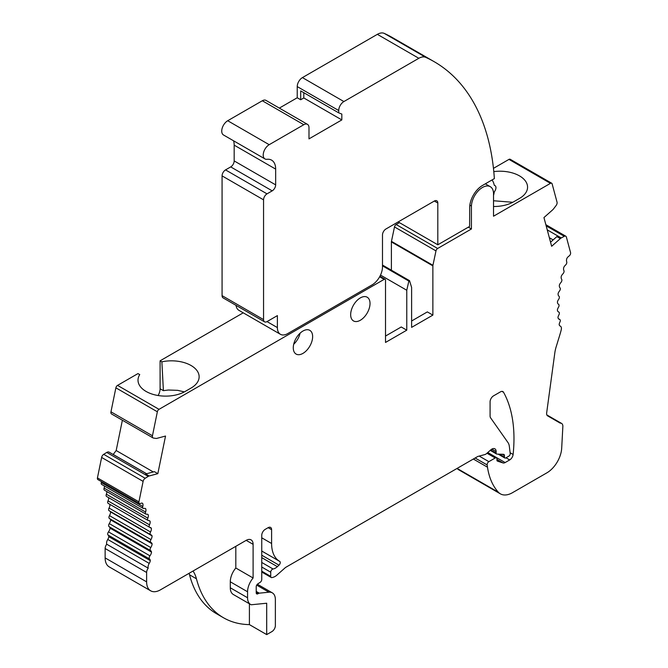 <?xml version="1.0" encoding="UTF-8"?>
<svg xmlns="http://www.w3.org/2000/svg" width="668" height="668" viewBox="0 0 668 668"><rect width="100%" height="100%" fill="white"/><g stroke="black" fill="none" stroke-linecap="round" stroke-linejoin="round"><path stroke-width="1" d="M189.102 573.303A48.889 28.231 -60 0 1 189.528 574.797A146.676 84.686 120 0 0 216.574 613.758L223.488 617.758A146.676 84.686 120 0 0 249.406 624.613A171.125 98.797 -60 0 1 249.406 624.613L249.414 603.788M223.488 617.758A146.676 84.686 120 0 1 196.442 578.789A48.889 28.231 120 0 0 193.019 571.04M148.221 568.176L106.738 544.22A4.893 2.822 120 0 0 105.135 548.52L146.618 572.468A4.893 2.822 120 0 1 148.221 568.176A4.893 2.822 -60 0 1 149.231 563.4A4.893 2.822 120 0 0 150.317 560.644A4.893 2.822 120 0 0 149.565 558.991A2.447 1.411 -60 0 1 149.966 555.826A4.893 2.822 120 0 0 151.519 552.094A4.893 2.822 120 0 0 150.601 550.616A2.447 1.411 -60 0 1 150.776 547.56A4.893 2.822 120 0 0 152.095 543.802A4.893 2.822 120 0 0 151.227 542.625A4.893 2.822 120 0 0 151.026 542.525A2.447 1.411 -60 0 1 150.926 542.474A2.447 1.411 -60 0 1 150.968 539.594A4.893 2.822 120 0 0 152.045 535.853A4.893 2.822 120 0 0 151.277 534.951A4.893 2.822 120 0 0 150.834 534.776A2.447 1.411 -60 0 1 150.609 534.684A2.447 1.411 -60 0 1 150.534 531.995A4.893 2.822 120 0 0 151.369 528.304A4.893 2.822 120 0 0 150.726 527.653A4.893 2.822 120 0 0 150.016 527.436A2.447 1.411 -60 0 1 149.665 527.328A2.447 1.411 -60 0 1 149.49 524.831A4.893 2.822 120 0 0 150.066 521.215A4.893 2.822 120 0 0 149.582 520.798A4.893 2.822 120 0 0 148.597 520.564A2.447 1.411 -60 0 1 148.096 520.455A2.447 1.411 -60 0 1 147.845 518.159A4.893 2.822 120 0 0 148.154 514.644A4.893 2.822 120 0 0 147.853 514.418A4.893 2.822 120 0 0 146.618 514.218A2.447 1.411 -60 0 1 145.933 514.126A2.447 1.411 -60 0 1 145.599 512.039A4.893 2.822 120 0 0 145.649 508.657A4.893 2.822 120 0 0 145.549 508.59A4.893 2.822 120 0 0 143.971 508.465A2.447 1.411 -60 0 1 143.177 508.398A2.447 1.411 -60 0 1 142.785 506.511A4.893 2.822 120 0 0 142.568 503.288A4.893 2.822 120 0 0 140.48 503.472A2.447 1.411 -60 0 1 139.37 503.522A2.447 1.411 -60 0 1 138.927 501.852L143.111 481.386A3.156 1.82 -60 0 1 145.19 478.28L148.238 476.393A4.467 2.58 -60 0 1 149.173 475.975L157.832 473.654L165.53 436.045L156.871 438.367A4.467 2.58 -60 0 1 156.011 438.433L153.423 438.049A3.156 1.82 -60 0 1 153.03 437.916L111.539 413.968A3.156 1.82 -60 0 1 110.963 411.814L115.873 387.824A2.447 1.411 -60 0 1 117.543 385.386L137.975 373.587L139.746 374.606A27.622 15.949 0 0 0 138.034 380.818A27.622 15.949 0 0 0 155.577 395.03A27.622 15.949 0 0 0 185.17 391.448L191.048 388.058A27.622 15.949 0 0 0 199.114 377.42A27.622 15.949 0 0 0 161.873 361.831L163.401 390.663L168.353 390.02L177.696 390.337L184.36 391.899M493.527 200.759L512.79 202.279M153.03 437.916A3.156 1.82 -60 0 1 152.454 435.761L157.356 411.78A2.447 1.411 -60 0 1 159.026 409.334L384.133 279.374A1.954 1.127 120 0 1 385.11 279.274A1.954 1.127 120 0 1 385.511 280.176L385.511 342.45L406.77 330.176L401.243 326.978L385.511 336.062M411.613 320.991L427.345 311.906L432.872 315.104L411.613 327.378L411.613 287.457L409.542 280.669L382.488 265.054M550.557 242.2L556.853 236.614L560.31 238.61A4.467 2.58 -60 0 1 561.245 237.942L564.301 236.313A3.156 1.82 -60 0 1 565.796 236.205A3.156 1.82 -60 0 1 566.372 237.023L570.564 252.654A2.447 1.411 -60 0 1 569.011 256.061A4.893 2.822 120 0 0 566.923 258.291A4.893 2.822 120 0 0 566.706 261.756A2.447 1.411 -60 0 1 565.52 265.079A4.893 2.822 120 0 0 563.842 267.217A4.893 2.822 120 0 0 563.892 270.54A2.447 1.411 -60 0 1 562.865 273.897L562.865 273.897A4.893 2.822 120 0 0 561.329 276.101A4.893 2.822 120 0 0 561.646 279.257A2.447 1.411 -60 0 1 560.895 282.531A4.893 2.822 120 0 0 559.425 284.877A4.893 2.822 120 0 0 559.993 287.833A2.447 1.411 -60 0 1 559.467 291.039A4.893 2.822 120 0 0 558.122 293.461A4.893 2.822 120 0 0 558.949 296.2A2.447 1.411 -60 0 1 558.657 299.322A4.893 2.822 120 0 0 557.446 301.802A4.893 2.822 120 0 0 558.448 304.249A4.893 2.822 120 0 0 558.523 304.291A2.447 1.411 -60 0 1 558.557 304.307A2.447 1.411 -60 0 1 558.456 307.297A4.893 2.822 120 0 0 557.388 309.81A4.893 2.822 120 0 0 558.398 311.898A4.893 2.822 120 0 0 558.715 312.039A2.447 1.411 -60 0 1 558.865 312.106A2.447 1.411 -60 0 1 558.882 314.904A4.893 2.822 120 0 0 557.964 317.434A4.893 2.822 120 0 0 558.949 319.17A4.893 2.822 120 0 0 559.517 319.379A2.447 1.411 -60 0 1 559.801 319.479A2.447 1.411 -60 0 1 559.918 322.076A4.893 2.822 120 0 0 559.166 324.598A4.893 2.822 120 0 0 560.093 326.017A4.893 2.822 120 0 0 560.252 326.093A4.893 2.822 -60 0 1 560.41 326.176A4.893 2.822 -60 0 1 561.262 329.708A48.889 28.231 120 0 1 560.043 334.184L556.21 346.684A29.334 16.934 120 0 0 554.807 352.946L546.658 412.924A4.893 2.822 120 0 0 547.618 415.863L560.185 423.12A6.354 3.666 120 0 1 561.554 423.403L546.833 414.911M235.812 546.332L235.812 568.009A14.671 8.467 120 0 0 230.285 581.795L230.285 587.773A14.679 8.475 120 0 0 233.324 594.495L250.609 604.473A14.679 8.475 120 0 0 251.201 604.765L266.699 603.229L266.699 634.6L271.909 631.594A4.893 2.822 120 0 0 275.366 625.607L275.366 599.572A14.671 8.467 120 0 0 272.327 592.858A14.671 8.467 120 0 0 268.962 592.207L256.696 585.126M149.173 475.975L145.716 473.979L154.375 471.658L157.832 473.654M493.527 206.495A27.622 15.949 0 0 0 513.6 201.828L519.479 198.438A27.622 15.949 0 0 0 527.545 187.8A27.622 15.949 0 0 0 493.794 171.609M161.873 361.831L160.103 360.812L160.103 388.759A9.778 5.645 -60 0 1 158.107 395.514M146.601 473.737L113.218 454.465L116.182 450.524L122.378 420.222M153.289 471.95L116.182 450.524M553.137 239.904L549.355 237.724M360.344 297.895A13.694 7.907 120 0 0 351.401 309.96A13.694 7.907 120 0 0 353.497 320.932A13.694 7.907 120 0 0 367.191 313.025A13.694 7.907 120 0 0 367.191 297.218A13.694 7.907 120 0 0 360.344 297.895M302.955 331.027A13.694 7.907 120 0 0 294.012 343.093A13.694 7.907 120 0 0 296.108 354.065A13.694 7.907 120 0 0 309.802 346.158A13.694 7.907 120 0 0 309.802 330.351A13.694 7.907 120 0 0 302.955 331.027M293.745 344.095L294.079 343.903A13.694 7.907 120 0 0 300.107 333.173M406.77 330.176L406.77 290.254L380.51 275.091M406.77 290.254L408.849 281.069L382.488 265.856M408.849 281.069L409.542 280.669M468.31 227.178L471.424 228.974L437.649 248.479A2.447 1.411 120 0 0 435.979 250.901L432.939 265.305A2.447 1.411 120 0 0 432.872 265.872L432.872 315.104M391.39 270.189L391.39 241.925A2.447 1.411 -60 0 1 391.456 241.348L394.496 226.945A2.447 1.411 -60 0 1 396.157 224.523L399.431 222.636M551.676 183.224A2.447 1.411 -60 0 0 550.457 183.349L508.974 159.393A2.447 1.411 -60 0 1 510.193 159.276L551.676 183.224A2.447 1.411 -60 0 1 552.127 183.859L557.037 202.179A3.156 1.82 -60 0 1 556.068 205.585L553.48 208.959A4.467 2.58 -60 0 1 552.62 209.886L543.952 217.568L551.651 246.283L560.31 238.61M473.345 459.033L487.49 467.199A92.894 53.632 120 0 0 498.395 492.249A24.449 14.111 120 0 0 500.374 493.844A24.449 14.111 120 0 0 513.634 491.999A24.449 14.111 120 0 0 514.677 491.431L546.892 472.835A20.975 12.116 120 0 0 561.688 448.286L562.865 426.318A6.354 3.666 120 0 0 561.554 423.403M500.374 493.844L458.891 469.888A24.449 14.111 -60 0 1 457.046 468.443M487.49 467.199L487.156 464.945A2.447 1.411 120 0 1 488.859 461.655L495.205 457.989L486.98 453.238M502.227 454.273L504.44 455.551L504.44 457.104A1.954 1.127 120 0 0 504.841 457.998A1.954 1.127 120 0 0 505.826 457.906L508.49 456.361A1.954 1.127 120 0 0 508.665 456.244A1.954 1.127 120 0 0 510.21 453.564L509.325 446.291A14.671 8.467 120 0 0 507.789 442.316A14.671 8.467 120 0 0 507.571 441.982L490.554 417.776A4.893 2.822 120 0 1 490.087 416.047L490.087 401.835A4.893 2.822 120 0 1 493.543 395.848L500.466 391.849A4.893 2.822 120 0 1 502.912 391.607A4.893 2.822 120 0 1 503.572 392.308A146.676 84.686 120 0 1 513.116 454.474A4.893 2.822 120 0 1 509.684 459.926L505.142 462.557A4.893 2.822 120 0 1 503.012 462.932L497.468 461.137A1.954 1.127 120 0 1 497.343 461.079A1.954 1.127 120 0 1 496.934 460.185L496.934 458.983A2.447 1.411 120 0 0 496.433 457.864A2.447 1.411 120 0 0 495.205 457.989M504.44 455.551A2.447 1.411 120 0 0 503.931 454.432A2.447 1.411 120 0 0 503.522 454.315L496.883 454.09A1.971 1.136 120 0 1 496.549 453.998L490.237 450.357M496.14 453.096L490.688 449.948A6.121 3.532 120 0 1 494.879 448.821A6.121 3.532 120 0 1 496.14 451.618L496.14 453.096A1.971 1.136 120 0 0 496.549 453.998M490.696 449.94L486.646 453.53A4.893 2.822 120 0 1 484.859 454.566L478.029 456.394A2.388 1.378 120 0 0 477.595 456.578L285.503 567.483L276.836 575.173A9.778 5.645 120 0 1 273.254 577.235L272.018 577.57A2.447 1.411 120 0 1 271.241 577.503L261.747 572.017M271.6 529.666L268.144 527.67A4.893 2.822 120 0 1 270.59 527.428A4.893 2.822 120 0 1 271.6 529.666L271.6 543.493A39.111 22.578 120 0 0 279.7 561.396A39.111 22.578 120 0 0 279.733 561.412A2.447 1.411 120 0 0 279.733 561.412A2.447 1.411 120 0 1 278.999 565.17L277.37 566.656A9.778 5.645 120 0 1 273.053 568.994A2.447 1.411 120 0 0 270.732 572.209L270.732 576.384A2.447 1.411 120 0 0 271.241 577.503M268.144 527.67L265.204 529.365A4.893 2.822 120 0 0 261.747 535.352L261.747 579.44A2.447 1.411 120 0 1 260.128 582.371L257.831 583.865A2.447 1.411 120 0 0 256.211 586.788L256.211 592.766A2.455 1.419 120 0 0 256.721 593.894A2.455 1.419 120 0 0 257.948 593.769L258.599 593.393L256.211 592.015M268.962 592.207L259.251 593.167A2.405 1.386 120 0 0 258.599 593.393M266.699 634.6L249.406 624.613M253.105 544.337A9.778 5.645 120 0 0 251.076 539.861A9.778 5.645 120 0 0 246.183 540.345L253.105 544.337L253.105 577.995A14.671 8.467 120 0 0 247.569 591.781L247.569 597.76A14.679 8.475 120 0 0 250.609 604.473M253.105 577.995L235.812 568.009M246.183 540.345L160.445 589.844A19.556 11.289 120 0 1 150.667 590.813L109.185 566.865A19.556 11.289 120 0 1 105.135 557.905L105.135 548.52M146.618 572.468L146.618 581.861A19.556 11.289 120 0 0 150.667 590.813M106.738 544.22A4.893 2.822 -60 0 1 107.748 539.443A4.893 2.822 120 0 0 108.834 536.696A4.893 2.822 120 0 0 108.082 535.043A2.447 1.411 -60 0 1 108.483 531.87A4.893 2.822 120 0 0 110.036 528.137A4.893 2.822 120 0 0 109.118 526.668A2.447 1.411 -60 0 1 109.285 523.603A4.893 2.822 120 0 0 110.612 519.854A4.893 2.822 120 0 0 109.961 518.827M150.317 560.644L108.834 536.696M151.519 552.094L110.036 528.137M152.095 543.802L110.612 519.854M150.834 542.416L109.544 518.577A2.447 1.411 -60 0 1 109.443 518.527A2.447 1.411 -60 0 1 109.477 515.638A4.893 2.822 120 0 0 110.554 511.905A4.893 2.822 120 0 0 110.245 511.379M152.045 535.853L110.554 511.905M109.343 510.828A2.447 1.411 -60 0 1 109.118 510.736A2.447 1.411 -60 0 1 109.051 508.047A4.893 2.822 120 0 0 109.878 504.357M151.369 528.304L149.757 527.369M108.533 503.488A2.447 1.411 -60 0 1 108.174 503.371A2.447 1.411 -60 0 1 108.007 500.883A4.893 2.822 120 0 0 108.65 497.677M150.066 521.215L148.981 520.589M148.096 520.455L106.613 496.499A2.447 1.411 -60 0 1 106.354 494.211A4.893 2.822 120 0 0 106.838 491.556M148.154 514.644L147.503 514.268M145.933 514.126L104.442 490.17A2.447 1.411 -60 0 1 104.108 488.083A4.893 2.822 120 0 0 104.458 486.037M143.177 508.398L101.686 484.442A2.447 1.411 -60 0 1 101.294 482.555A4.893 2.822 120 0 0 101.478 481.645M139.37 503.522L97.887 479.574A2.447 1.411 -60 0 1 97.436 477.904L101.628 457.438A3.156 1.82 -60 0 1 103.699 454.332L106.755 452.436A4.467 2.58 -60 0 1 109.101 452.152L146.534 473.762M243.227 312.824L160.103 360.812M469.855 205.143L471.424 206.053L471.424 228.974M550.457 183.349L493.527 216.215L493.527 194.43A15.648 9.035 120 0 0 490.295 186.689A15.648 9.035 120 0 0 478.472 190.639A15.648 9.035 120 0 0 471.424 206.053M508.974 159.393L493.46 168.353M490.295 186.689L486.154 184.293A15.648 9.035 120 0 0 485.235 183.875L490.479 180.844M398.186 221.918L437.807 244.789L469.612 226.427L469.696 206.963A18.086 10.446 120 0 1 482.48 185.47L494.362 178.607A293.352 169.371 120 0 0 434.167 61.681A293.352 169.371 120 0 0 425.75 57.356A14.671 8.467 120 0 0 418.836 58.291L343.903 101.553A7.331 4.233 120 0 0 338.718 110.537L338.718 112.85L300.692 90.898L300.692 99.757L303.806 97.962L303.806 92.693M437.807 244.789L437.807 203.03A4.893 2.822 120 0 0 436.797 200.792A4.893 2.822 120 0 0 434.35 201.035L385.945 228.982A4.893 2.822 120 0 0 382.488 234.969L382.488 266.908A14.671 8.467 120 0 1 372.118 284.869L287.766 333.574A14.671 8.467 120 0 1 280.426 334.301L238.944 310.344A14.671 8.467 -60 0 1 236.021 305.351M338.718 112.85L341.832 114.069L341.832 119.914L308.992 138.877L308.992 127.705A7.331 4.233 120 0 0 307.472 124.348A7.331 4.233 120 0 0 303.806 124.707L269.204 144.689A8.459 4.885 -60 0 0 263.668 152.145A8.459 4.885 -60 0 0 264.971 158.926A8.459 4.885 -60 0 0 266.975 159.293A19.556 11.289 120 0 1 271.609 160.153A19.556 11.289 120 0 1 275.659 169.104L275.659 184.869A4.893 2.822 120 0 1 272.202 190.856L267.016 193.854A4.893 2.822 120 0 0 263.559 199.841L263.559 319.605A4.893 2.822 120 0 0 264.578 321.842A4.893 2.822 120 0 0 267.016 321.6L277.387 315.613L277.387 327.587A14.671 8.467 120 0 0 280.426 334.301M264.578 321.842L223.087 297.886A4.893 2.822 -60 0 1 222.077 295.648L222.077 175.884A4.893 2.822 -60 0 1 225.534 169.897L230.719 166.908A4.893 2.822 120 0 0 234.176 160.921L234.176 145.148A19.556 11.289 120 0 0 233.558 140.789M264.971 158.926L223.479 134.969A8.459 4.885 -60 0 1 222.185 128.189A8.459 4.885 -60 0 1 227.713 120.733L262.315 100.759A7.331 4.233 -60 0 1 265.989 100.392L307.472 124.348M279.333 108.099L297.235 97.762L297.235 86.59A7.331 4.233 -60 0 1 302.42 77.605L377.353 34.344A14.671 8.467 120 0 1 384.267 33.4A293.352 169.371 120 0 1 392.684 37.734L434.167 61.681M341.832 119.914L303.806 97.962M300.692 99.757L297.235 97.762M493.527 195.473A22.979 13.268 120 0 0 494.161 192.534A1.954 1.127 120 0 1 494.779 191.157A4.4 2.538 120 0 0 495.038 185.654A4.4 2.538 120 0 0 494.779 185.537A1.954 1.127 120 0 1 494.537 185.453A1.954 1.127 120 0 1 494.161 184.869A22.979 13.268 120 0 0 492.015 179.959M494.779 185.537L494.345 185.286M196.442 578.789L189.528 574.797M163.401 390.663L160.103 388.759M384.133 279.374L379.649 276.786M432.872 265.872L391.39 241.925M432.939 265.305L391.456 241.348M435.979 250.901L394.496 226.945M437.649 248.479L396.157 224.523M561.245 237.942L547.251 229.867M564.301 236.313L546.173 225.851M558.715 312.039L558.122 311.697M559.517 319.379L558.498 318.786M457.104 468.41L498.395 492.249M475.132 458.006L487.156 464.945M479.206 456.077L488.859 461.655M503.012 462.932L496.934 459.425M505.142 462.557L487.782 452.528M509.684 459.926L506.002 457.797M513.116 454.474L510.11 452.737M503.572 392.308L501.977 391.381M504.44 457.104L499.372 454.173M496.14 451.618L491.815 449.121M270.732 576.384L261.747 571.19M270.732 572.209L261.747 567.023M273.053 568.994L261.747 562.464M277.37 566.656L261.747 557.638M278.999 565.17L261.747 555.208M279.667 561.379L261.747 551.033L279.7 561.396M271.6 543.493L261.747 537.798M257.948 593.769L256.211 592.766M259.251 593.167L256.211 591.414M247.569 597.76L230.285 587.773M247.569 591.781L230.285 581.795M146.618 581.861L105.135 557.905M149.231 563.4L107.748 539.443M149.565 558.991L108.082 535.043M149.966 555.826L108.483 531.87M150.601 550.616L109.118 526.668M150.776 547.56L109.285 523.603M150.968 539.594L109.477 515.638M150.534 531.995L109.051 508.047M149.49 524.831L108.007 500.883M147.845 518.159L106.354 494.211M145.599 512.039L104.108 488.083M142.785 506.511L101.294 482.555M138.927 501.852L97.436 477.904M143.111 481.386L101.628 457.438M145.19 478.28L103.699 454.332M148.238 476.393L106.755 452.436M152.454 435.761L110.963 411.814M157.356 411.78L115.873 387.824M159.026 409.334L117.543 385.386M437.807 203.03L434.35 201.035M267.016 321.6L277.387 327.587M222.077 295.648L263.559 319.605M263.559 199.841L222.077 175.884M267.016 193.854L225.534 169.897M272.202 190.856L230.719 166.908M275.659 184.869L234.176 160.921M275.659 169.104L234.176 145.148M269.204 144.689L227.713 120.733M303.806 124.707L262.315 100.759M338.718 110.537L297.235 86.59M343.903 101.553L302.42 77.605M418.836 58.291L377.353 34.344M425.75 57.356L384.267 33.4M385.11 279.274L379.917 276.285M565.796 236.205L545.865 224.698M558.865 312.106L558.072 311.647M559.801 319.479L558.406 318.669M560.41 326.176L559.893 325.875M496.433 457.864L487.548 452.737M504.841 457.998L498.153 454.131M257.38 584.224L272.327 592.858M150.926 542.474L109.443 518.527M150.609 534.684L109.118 510.736M149.665 527.328L108.174 503.371M495.038 185.654L494.303 185.228"/></g></svg>
